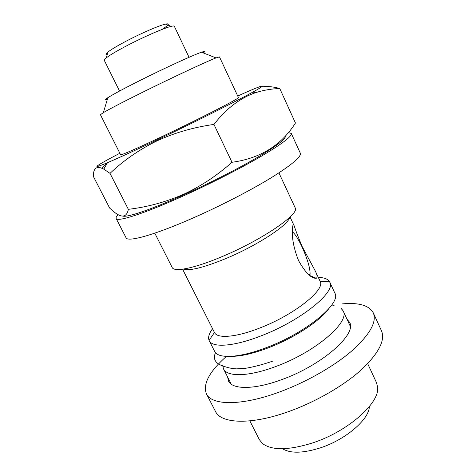 <?xml version="1.0" encoding="UTF-8"?>
<svg xmlns="http://www.w3.org/2000/svg" width="476" height="476" viewBox="0 0 476 476"><rect width="100%" height="100%" fill="white"/><g stroke="black" fill="none" stroke-linecap="round" stroke-linejoin="round"><path stroke-width="0.71" d="M346.933 319.081L349.562 322.276C357.297 333.908 322.02 365.288 281.661 379.64C254.303 389.826 232.306 389.695 228.51 381.056L227.623 377.016M342.428 303.872C358.862 302.409 369.144 305.402 373.279 312.833C377.046 321.853 369.923 334.515 351.913 350.83C333.908 366.395 305.806 382.418 278.936 392.2C241.094 406.123 211.54 405.469 206.423 393.854C202.776 384.215 209.095 372.036 225.386 357.315M373.279 312.833L381.46 330.731C385.495 340.34 378.658 353.472 360.945 370.132C343.22 386.006 315.344 402.077 288.527 411.615C250.775 425.205 220.941 423.711 215.432 411.353L206.423 393.854M332.837 305.146L333.777 304.985M285.219 136.017C286.588 138.409 277.413 145.472 257.695 157.211C238.161 168.653 209.577 183.23 183.795 194.827C151.945 209.19 128.157 217.306 123.236 216.169M128.359 209.321C147.084 207.131 165.374 202.181 183.23 194.47C200.652 186.402 216.907 175.668 231.985 162.28C260.134 158.437 281.286 145.358 295.453 123.034L279.769 88.53C271.719 88.774 263.764 90.125 255.904 92.576C240.332 97.83 226.35 108.445 213.956 124.42C193.595 127.27 174.549 132.78 156.818 140.95C139.123 149.702 123.522 160.507 110.01 173.365L103.81 169.129C96.652 165.481 93.195 167.969 93.439 176.59L109.653 208.071L111.229 209.482C120.779 218.311 126.491 218.258 128.359 209.321L110.01 173.365M237.72 96.015C261.461 85.293 270.838 82.169 252.815 92.106C236.596 101.126 193.964 122.493 156.806 140.117C134.827 150.535 118.381 158.062 107.457 162.691C88.506 170.705 96.759 165.267 119.863 153.242M101.697 168.088L107.189 163.161M142.514 92.314C122.903 102.06 109.843 108.837 103.34 112.639L100.412 114.722L120.618 154.748C120.505 155.652 138.183 147.947 163.833 135.737C201.366 117.941 240.761 97.657 238.434 97.538L219.478 56.906L216.033 57.917C206.947 61.356 172.443 77.457 142.514 92.314M203.246 52.913C205.668 51.229 205.085 51.003 201.491 52.229C193.423 54.93 164.898 67.985 140.319 80.319C124.182 88.429 113.359 94.224 107.856 97.693C104.672 99.758 104.488 100.359 107.314 99.496M189.043 57.293L174.317 26.251C174.127 25.859 173.08 25.888 171.176 26.353C164.494 27.894 144.912 36.349 128.365 44.928C117.602 50.521 110.236 54.835 106.273 57.87C104.732 59.078 104.06 59.881 104.25 60.273L119.535 91.047M161.87 29.512C169.01 24.96 170.206 23.157 165.458 24.103C159.424 25.43 142.145 32.838 127.568 40.424C118.078 45.375 111.568 49.23 108.04 51.979C105.874 53.74 105.624 54.573 107.284 54.49M288.224 132.59L291.294 133.441C292.222 136.225 282.107 143.883 260.961 156.425C240.017 168.647 209.613 184.129 182.225 196.439C143.603 213.855 117.132 222.203 116.144 218.49C115.769 217.693 116.459 216.419 118.209 214.658M291.294 133.441L300.308 153.159C301.558 156.658 291.788 164.898 270.999 177.881C250.388 190.489 220.239 206.043 192.911 218.062C154.367 235.079 127.526 242.391 126.069 237.768L116.144 218.49M341.167 308.323L343.101 310.846C350.473 321.746 315.35 352.198 275.592 366.574C248.621 376.766 227.07 377.052 223.518 368.912L222.738 365.83M367.668 363.658L376.51 382.668L377.635 387.327C379.788 402.94 348.17 431.25 313.041 442.787C288.533 450.474 271.612 450.665 262.27 443.346L259.307 439.58L249.835 420.873M369.334 406.599C369.251 419.231 345.921 439.521 320.544 447.803C303.093 453.313 290.431 453.622 282.548 448.737M235.513 355.953L238.518 355.911M298.589 260.664C305.431 272.766 311.328 278.639 316.284 278.281C317.569 277.49 317.29 275.152 315.433 271.26L302.165 246.538C298.16 236.971 295.513 230.092 294.222 225.91C293.264 223.785 292.669 224.868 292.442 229.164C291.83 238.345 293.882 248.847 298.589 260.664M309.62 275.467L310.072 274.331C310.287 268.494 307.573 259.277 301.933 246.693C298.178 238.803 295.001 233.835 292.401 231.8M318.295 277.377C324.198 277.55 327.964 279.037 329.6 281.84L320.092 281.233C325.893 289.479 294.222 314.951 259.503 328.119C235.834 337.43 217.139 338.781 214.474 332.516L182.57 269.178M278.93 172.877L295.162 207.78C300.302 213.67 261.788 240.178 221.649 256.802C194.357 268.363 174.008 272.32 172.169 267.5L154.783 233.163M289.521 217.496C288.795 224.785 256.963 245.705 225.457 258.73C203.317 267.72 189.264 271.165 183.296 269.077M214.474 332.516L209.077 340.364C207.887 337.347 209.047 333.462 212.564 328.72M329.6 281.84L329.749 282.137C336.514 291.675 300.463 321.062 260.592 336.05C233.526 346.617 212.302 347.902 209.22 340.667L209.077 340.364M329.749 282.137L334.818 293.037C341.81 303.099 306.116 332.885 266.292 347.647C239.261 358.065 217.907 358.969 214.646 351.389L209.22 340.667M323.615 314.594L325.501 312.25M312.726 277.567L313.529 277.502M312.333 277.353L315.338 277.877M331.748 305.015L334.104 305.342M247.663 95.849L249.031 94.171M261.514 86.941C266.774 86.067 272.855 86.596 279.769 88.53M213.956 124.42L231.985 162.28M107.457 162.691L103.81 169.129M107.856 97.693L103.34 112.639M108.04 51.979L106.273 57.87M223.5 366.098L222.869 366.996M223.518 368.912L231.253 384.186M272.575 361.177C262.865 364.539 253.952 366.895 245.836 368.251L236.584 368.87C227.463 368.37 223.232 365.788 220.87 365.187C214.878 362.593 213.081 358.41 215.485 352.633M328.297 309.323C319.188 321.633 292.883 338.644 267.649 348.105C252.702 353.662 240.648 356.405 231.479 356.334M309.626 275.473L316.284 278.281M308.853 274.819L310.072 274.331M290.051 216.991L294.222 225.91M315.433 271.26L320.092 281.233M343.101 310.846L350.324 326.369M340.905 309.091L342 309.15M165.458 24.103L171.176 26.353M201.491 52.229L216.033 57.917M252.815 92.106L255.904 92.576"/></g></svg>
